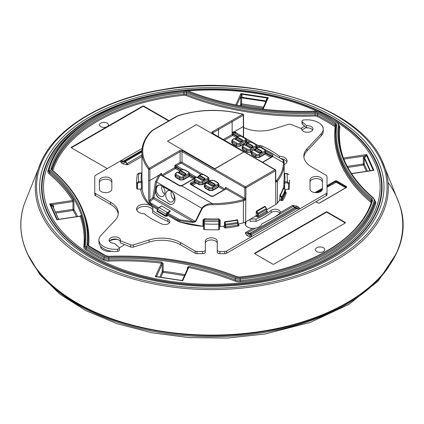 <?xml version="1.0" encoding="UTF-8"?>
<svg xmlns="http://www.w3.org/2000/svg" width="424" height="424" viewBox="0 0 424 424"><rect width="100%" height="100%" fill="white"/><g stroke="black" fill="none" stroke-linecap="round" stroke-linejoin="round"><path stroke-width="0.64" d="M345.3 222.95A0.795 0.461 0 0 0 345.136 222.812L327.19 212.451A0.795 0.461 0 0 0 326.067 212.451L254.893 253.547A0.795 0.461 0 0 0 254.729 253.685M168.651 120.92L143.826 106.588A0.795 0.461 0 0 0 142.703 106.588L71.523 147.679A0.795 0.461 0 0 0 71.365 147.817M100.843 126.681A4.41 2.544 0 0 0 105.65 127.232A4.41 2.544 0 0 0 108.369 124.884A4.41 2.544 0 0 0 107.081 123.082A4.41 2.544 0 0 0 102.274 122.531A4.41 2.544 0 0 0 99.555 124.884A4.41 2.544 0 0 0 100.843 126.681M316.76 251.57A4.696 2.708 0 0 0 321.874 252.158A4.696 2.708 0 0 0 324.773 249.657A4.696 2.708 0 0 0 323.395 247.738A4.696 2.708 0 0 0 318.281 247.15A4.696 2.708 0 0 0 315.382 249.657A4.696 2.708 0 0 0 316.76 251.57M184.398 275.743A200.52 115.768 0 0 0 162.98 272.409L163.145 271.312A0.795 0.461 0 0 0 162.212 271.646L159.731 277.126M367.407 171.179L364.301 164.295A0.795 0.461 0 0 0 363.331 163.966L363.532 165.063L347.807 167.427M76.537 216.643A200.52 115.768 0 0 0 73.161 210.452A0.795 0.615 149.1 0 0 73.914 209.652A0.795 0.461 -0 0 0 72.96 209.361L73.161 210.452L55.851 213.06M187.959 267.968L188.696 267.507L188.961 266.426L187.45 267.417L187.45 268.98M184.869 274.699A201.315 116.229 0 0 0 163.145 271.312L163.145 263.527L161.581 262.043A201.315 116.229 0 0 0 108.756 259.96L108.708 257.341A5.83 3.365 0 0 1 104.543 256.536A0.795 0.424 -63.7 0 0 104.023 257.532A6.62 3.821 0 0 0 108.756 258.449A201.315 116.229 0 0 1 235.336 278.541A0.795 0.366 -68.4 0 1 235.786 277.513A5.83 3.365 0 0 0 240.079 278.054A164.761 95.124 0 0 0 374.132 200.658A5.83 3.365 0 0 0 373.2 198.178A202.11 116.685 0 0 1 338.262 124.81A5.83 3.365 0 0 0 336.868 122.403A164.761 95.124 0 0 0 319.092 112.143A5.83 3.365 0 0 0 314.926 111.337A202.11 116.685 0 0 1 187.848 91.165A5.83 3.365 0 0 0 183.555 90.625A164.761 95.124 0 0 0 49.497 168.021A5.83 3.365 0 0 0 50.43 170.501A202.11 116.685 0 0 1 85.372 243.869A5.83 3.365 0 0 0 86.766 246.275A164.761 95.124 0 0 0 104.543 256.536M160.776 277.285L162.98 272.409A0.795 0.625 24.3 0 1 162.212 271.646L162.212 263.861L161.422 263.14L161.581 262.043M80.078 216.441L80.655 215.901M49.497 168.021A0.795 0.641 16.8 0 0 48.718 168.593A6.62 3.821 0 0 0 48.617 169.25L48.617 170.761A6.62 3.821 0 0 0 49.778 172.923A0.795 0.535 130.1 0 1 49.12 173.829A200.52 115.768 180 0 1 72.631 200.499L73.384 199.699L73.914 201.866L73.914 209.652A201.315 116.229 0 0 1 77.603 216.484M84.577 246.005A6.62 3.821 0 0 0 84.567 246.249A6.62 3.821 0 0 0 86.162 248.734A165.556 95.58 0 0 0 104.023 259.048A6.62 3.821 0 0 0 108.756 259.96L108.809 261.067A7.415 4.282 180 0 1 103.509 260.045A166.351 96.041 180 0 1 85.558 249.683A7.415 4.282 180 0 1 83.788 246.62A200.52 115.768 180 0 0 80.2 216.245L56.853 219.764L49.709 203.949L50.535 204.686L50.938 204.294L49.709 203.949L72.631 200.499L72.96 201.575A0.795 0.461 180 0 1 73.914 201.866M370.369 170.729L364.523 157.802L365.552 156.779L364.804 155.958L366.781 154.537L343.451 158.051M365.552 156.779L366.522 155.438L365.833 155.205M351.475 173.575L372.897 170.353L373.099 169.992L366.522 155.438L366.781 154.537L373.926 170.353L351.565 173.718M372.696 170.39L373.926 170.353L373.099 169.992L372.32 170.437M241.055 105.979L241.5 104.982A0.795 0.625 24.3 0 1 240.731 104.219L240.731 98.214A1.59 0.329 -81.4 0 1 240.848 97.038L241.76 97.297L242.03 95.84L241.118 95.58L236.788 105.163M241.177 94.457L240.917 93.561L241.86 94.229L241.177 94.457L240.848 97.038M266.887 99.539L266.341 99.502L267.072 98.023L267.475 98.421L268.302 97.684L267.072 98.023L241.86 94.229L242.03 95.84M266.966 99.47L267.475 98.421M80.671 215.996L80.693 215.652L80.131 216.102L57.797 219.473L57.113 219.245L56.853 219.764L57.797 219.473L57.113 219.245L58.083 219.738M57.797 219.473L57.113 219.245L50.535 204.686L51.739 205.704A0.795 0.44 -55.3 0 1 52.083 204.718L50.938 204.294M182.516 280.02L181.769 280.455L156.355 276.618L182.718 280.741L182.458 280.222L181.769 280.455L182.516 280.02M156.159 276.262L156.562 276.66L155.332 276.618L156.668 276.13A0.795 0.768 -44.4 0 0 156.774 276.681M117.718 239.496A8.936 5.157 0 0 0 109.784 240.922L109.546 241.065M119.345 247.833L122.425 246.058A8.936 5.157 0 0 0 124.301 244.463M101.023 246.689A8.936 5.157 0 0 0 100.705 247.34M100.509 246.116A8.936 5.157 0 0 0 100.504 246.259A8.936 5.157 0 0 0 111.719 251.247M323.12 128.249A8.936 5.157 0 0 0 323.13 128.043A8.936 5.157 0 0 0 321.689 125.239M300.908 128.424A8.936 5.157 0 0 1 301.21 128.244L304.718 126.22M301.946 129.983L306.181 127.534M254.893 253.547L254.861 253.096A0.843 0.488 0 0 0 254.612 253.467A0.843 0.488 0 0 0 254.861 253.78L272.807 264.141A0.843 0.488 0 0 0 273.994 264.141L345.168 223.051A0.843 0.488 0 0 0 345.417 222.738A0.843 0.488 0 0 0 345.168 222.362L327.222 212A0.843 0.488 0 0 0 326.035 212L326.067 212.451M254.861 253.096L326.035 212M71.523 147.679L71.492 147.229A0.843 0.488 0 0 0 71.248 147.6A0.843 0.488 0 0 0 71.492 147.918L107.267 168.572M71.492 147.229L142.671 106.138L142.703 106.588M169.059 120.686L143.858 106.138A0.843 0.488 0 0 0 142.671 106.138M315.827 201.718L317.804 202.858A1.442 0.832 180 0 0 319.844 202.858L346.254 187.609A1.034 0.594 -0 0 0 345.963 187.079L336.672 181.716A1.034 0.594 0 0 0 335.214 181.716L327.01 186.454M319.314 203.048L345.502 187.933L345.502 187.62L336.211 182.256A0.795 0.461 120 0 0 336.672 181.716L336.963 181.064A1.442 0.832 180 0 0 334.923 181.064L327.01 185.638M322.373 188.314L314.953 192.597M336.963 181.064L346.254 186.433A1.442 0.832 180 0 1 346.488 187.434A1.442 0.832 180 0 1 346.254 187.609M225.769 227.964A1.325 0.763 0 0 1 224.275 227.434A0.795 0.62 -28 0 0 225.033 226.649A0.53 0.307 0 0 0 225.632 226.861A73.506 42.437 0 0 0 237.832 225.001L237.716 222.309L238.092 222.324L237.716 222.309A73.119 42.215 0 0 1 225.536 224.163L224.964 224.349L225.033 226.649L224.466 225.579L224.466 222.118L225.091 222.102L224.985 221.635A71.121 41.064 0 0 0 237.111 219.796L237.27 220.257L225.091 222.102L225.769 227.964A74.301 42.898 0 0 0 238.103 226.082A1.325 0.763 0 0 0 238.919 225.139L238.357 224.073L243.387 222.839A7.945 4.59 0 0 0 245.618 221.932L245.867 221.789A8.231 4.749 0 0 0 245.167 223.702A8.231 4.749 0 0 0 252.709 228.435L255.407 228.192C259.069 227.291 261.136 225.902 261.608 224.031L274.01 217.448L293.297 206.313L292.369 205.539L293.35 206.085L293.042 205.37L292.369 205.539L280.243 212.541A5.035 2.904 0 0 0 280.296 212.111A5.035 2.904 0 0 0 276.84 209.35A5.035 2.904 0 0 0 271.217 210.378A73.909 42.67 0 0 1 256.001 219.197A8.231 4.749 0 0 0 250.081 219.351L255.651 216.139A0.795 0.461 -60 0 0 256.213 215.164L256.213 211.709L256.589 211.057L264.83 206.297A0.795 0.461 60 0 1 265.18 206.684L265.292 206.621M224.466 225.579L223.671 226.299L219.484 226.591M237.61 220.125L237.111 219.796L237.61 220.125L237.27 220.257L237.652 220.268L238.161 222.913A0.53 0.307 180 0 1 237.832 223.289A73.506 42.437 0 0 1 225.632 225.149A0.53 0.307 180 0 1 225.033 224.937M224.985 221.635L224.466 222.118M282.999 200.165A74.301 42.898 0 0 0 286.253 193.042A0.795 0.641 -163.2 0 1 285.469 192.316A73.506 42.437 0 0 1 282.246 199.359A0.795 0.609 -148.2 0 0 282.999 200.165A1.325 0.763 0 0 1 281.361 200.637L281.594 199.55A0.53 0.307 0 0 0 282.246 199.359L281.881 196.81L281.372 197.335L281.594 199.55L279.792 199.232L279.973 195.051A71.121 41.064 0 0 0 283.158 188.049L283.645 188.298L280.444 195.332L279.973 195.051M279.792 199.232L279.517 200.308L277.376 203.218A71.121 41.064 0 0 0 279.517 200.308L281.361 200.637M279.792 195.771L280.444 195.332L281.881 196.81A73.119 42.215 -0 0 0 285.092 189.782L285.469 192.316A0.53 0.307 0 0 0 285.469 192.21M170.443 211.062L169.277 212.292L168.9 211.64L170.443 211.062L161.464 205.889L160.367 206.742M158.613 207.85A0.53 0.307 60 0 1 158.719 207.606L160.192 206.753A0.53 0.307 60 0 1 160.458 206.779L158.984 207.633A1.855 1.071 120 0 0 157.755 209.339L166.182 214.205L165.768 215.758L166.59 215.572L166.908 214.369L166.182 214.205A1.855 1.071 120 0 1 167.416 212.498L168.9 211.64M157.733 209.069L158.719 207.606A0.53 0.307 60 0 1 158.984 207.633L167.416 212.498A0.53 0.307 -120 0 1 167.787 213.15L169.277 212.292L168.143 213.33L167.74 214.904A0.53 0.307 60 0 0 168.111 215.556L179.728 221.975L203.615 226.4M157.299 210.516L157.755 209.339L157.341 210.892A0.53 0.307 -60 0 1 156.986 211.38L165.413 216.245L166.961 216.219A0.53 0.307 60 0 1 166.59 215.572L167.74 214.904M140.651 189.088A71.518 41.292 0 0 0 147.43 202.969L150.213 204.935A7.945 4.59 0 0 0 151.612 206.032L157.516 209.44L151.612 206.032L151.612 204.866L149.338 202.571L148.596 200.197L149.879 200.329L149.889 201.835L149.338 202.571M284.001 188.548L284.17 185.701M266.675 209.774L275.807 204.501L266.675 209.774M326.231 193.545A2.65 1.532 0 0 0 327.01 192.464L327.01 194.627A2.65 1.532 0 0 1 326.231 195.708L326.231 193.545L299.678 208.878L297.653 208.56L299.63 208.852M321.238 133.655A16.234 9.376 0 0 0 323.205 129.188L323.205 131.35A16.234 9.376 0 0 1 321.238 135.823L321.238 133.655L307.029 148.787A26.489 15.291 0 0 0 303.822 156.074A26.489 15.291 0 0 0 311.582 166.892L326.231 175.351A2.65 1.532 0 0 1 327.01 176.432L327.01 192.464M323.205 129.188A16.234 9.376 0 0 0 303.637 120.013A2.12 1.224 0 0 0 301.952 121.211A2.12 1.224 0 0 0 302.286 121.874L306.579 125.727A5.671 3.275 0 0 1 313.007 128.97A5.671 3.275 0 0 1 307.342 132.246A5.671 3.275 0 0 1 301.671 128.97A5.671 3.275 0 0 1 301.687 128.737L290.986 124.481A2.65 1.532 0 0 0 288.219 124.396L273.024 129.156A26.489 15.291 0 0 1 243.577 127.529M118.243 214.115A26.489 15.291 0 0 0 110.553 204.384L95.527 195.708A2.65 1.532 0 0 1 94.753 194.627L94.753 176.432A2.65 1.532 0 0 1 95.527 175.351L142.151 148.432M94.753 192.464A2.65 1.532 0 0 0 95.527 193.545L110.553 202.222A26.489 15.291 0 0 1 118.312 213.034A26.489 15.291 0 0 1 115.105 220.326L100.896 235.453A16.234 9.376 0 0 0 98.93 239.92A16.234 9.376 0 0 0 117.554 249.195A2.12 1.224 0 0 0 119.361 247.987A2.12 1.224 0 0 0 118.996 247.298L114.448 243.408A5.671 3.275 0 0 1 109.127 240.138A5.671 3.275 0 0 1 114.793 236.868A5.671 3.275 0 0 1 120.464 240.138A5.671 3.275 0 0 1 120.358 240.758L130.666 244.791A2.65 1.532 0 0 0 133.417 244.871L149.11 239.958A26.489 15.291 0 0 1 180.47 242.586L195.119 251.045A2.65 1.532 0 0 0 196.99 251.496L202.677 251.496A2.65 1.532 0 0 0 205.327 249.964L205.327 241.235A5.963 3.44 0 0 1 211.29 237.795A5.963 3.44 0 0 1 217.247 241.235L217.247 249.964A2.65 1.532 0 0 0 219.897 251.496L224.768 251.496A2.65 1.532 0 0 0 226.639 251.045L251.379 236.762L251.04 235.474L251.077 236.772L251.623 236.624L251.278 234.901L296.842 208.597L295.401 208.163L295.544 207.596L294.627 207.681A2.65 1.532 60 0 1 295.401 208.163L250.966 233.815L249.9 233.947L250.197 233.333A2.65 1.532 60 0 1 250.966 233.815L251.103 234.345L250.277 234.488L248.824 236.396L251.077 236.772M245.247 232.967L245.544 232.575L246.614 233.068L245.247 232.967L246.805 235.347L248.824 236.396M141.923 156.551L127.894 164.65L126.909 163.956L127.216 164.819L127.894 164.65L126.962 163.643L141.923 155.004M142.151 148.442L120.983 160.664L122.711 161.343L120.623 161.565L120.983 160.664L123.49 161.083L141.961 150.419M111.846 180.645L111.846 189.051A6.233 3.599 0 0 1 105.613 192.65A6.233 3.599 0 0 1 99.386 189.051L99.386 180.645A6.233 3.599 0 0 1 105.613 177.047A6.233 3.599 0 0 1 111.846 180.645M322.373 180.02L322.373 189.099A6.18 3.567 0 0 1 316.187 192.666A6.18 3.567 0 0 1 310.008 189.099L310.008 180.02A6.18 3.567 0 0 1 316.187 176.448A6.18 3.567 0 0 1 322.373 180.02M284.17 164.618A8.231 4.749 0 0 0 287.101 160.982A8.231 4.749 0 0 0 279.442 156.244A83.978 48.484 0 0 0 261.788 146.02A5.035 2.904 0 0 0 258.046 145.485M152.566 210.5A8.231 4.749 0 0 0 152.99 208.995A8.231 4.749 0 0 0 144.764 204.246A8.231 4.749 0 0 0 136.533 208.995A8.231 4.749 0 0 0 144.187 213.733A83.978 48.484 0 0 0 161.846 223.957A5.035 2.904 0 0 0 167.104 224.217A5.035 2.904 0 0 0 169.876 221.619A5.035 2.904 0 0 0 167.835 219.282A73.909 42.67 0 0 1 152.566 210.5L152.566 212.663A73.909 42.67 0 0 0 167.835 221.445L167.835 219.282M326.231 195.708L226.639 253.208L226.639 251.045M217.247 249.964L217.247 252.126A2.65 1.532 0 0 0 219.897 253.658L224.768 253.658A2.65 1.532 0 0 0 226.639 253.208M217.247 243.397A5.963 3.44 0 0 0 211.29 239.958A5.963 3.44 0 0 0 205.327 243.397M120.358 240.758L120.358 242.92L130.666 246.954A2.65 1.532 0 0 0 133.417 247.033L149.11 242.12A26.489 15.291 0 0 1 180.47 244.749L195.119 253.208A2.65 1.532 0 0 0 196.99 253.658L202.677 253.658A2.65 1.532 0 0 0 205.327 252.126L205.327 249.964M120.358 241.685A5.671 3.275 0 0 0 115.206 239.035A5.671 3.275 0 0 0 109.445 241.219M98.93 239.92L98.93 242.083A16.234 9.376 0 0 0 117.554 251.358A2.12 1.224 0 0 0 119.361 250.149L119.361 247.987M312.689 130.051A5.671 3.275 0 0 0 306.579 127.894L302.286 124.036L302.286 121.874M301.952 121.211L301.952 123.373A2.12 1.224 0 0 0 302.286 124.036M321.238 135.823L307.029 150.949A26.489 15.291 0 0 0 303.891 157.156M111.846 182.808A6.233 3.599 0 0 0 105.613 179.214A6.233 3.599 0 0 0 99.386 182.808M322.373 182.182A6.18 3.567 0 0 0 316.187 178.61A6.18 3.567 0 0 0 310.008 182.182M245.867 221.789L245.867 223.952A8.231 4.749 0 0 0 245.385 224.784M279.93 213.187A5.035 2.904 0 0 0 275.902 211.391A5.035 2.904 0 0 0 271.217 212.546L271.217 210.378M250.081 219.351L250.081 221.519A8.231 4.749 0 0 1 256.001 221.36A73.909 42.67 0 0 0 271.217 212.546M275.478 155.529A83.978 48.484 0 0 0 266.479 150.34M286.884 162.063A8.231 4.749 0 0 0 280.64 158.507M169.51 222.701A5.035 2.904 0 0 0 167.835 221.445M152.773 210.076A8.231 4.749 0 0 0 144.764 206.409A8.231 4.749 0 0 0 136.751 210.076M256.001 221.36L256.001 219.197M280.243 212.541L279.31 213.807L274.01 217.448M293.18 206.138L295.263 207.384L297.171 206.271L293.042 205.37M299.678 208.878L297.516 208.767L296.312 207.908L298.984 207.437L299.641 208.735M246.964 233.211L249.46 233.825L249.81 233.295L294.479 207.511L295.263 207.384L296.312 207.908L296.106 208.364M299.376 209.053L251.533 236.597M306.579 127.894L306.579 125.727M301.687 129.209L301.687 128.737M251.39 235.399L251.04 235.474L249.46 233.825L246.805 235.347M252.709 228.435L245.544 232.575L246.71 232.967M127.083 163.903L125.001 161.968L123.093 163.924L127.216 164.819M141.923 152.009L125.631 161.417A2.65 1.532 -120 0 0 124.863 161.009L124.72 161.671L125.631 161.417L125.785 161.687L125.001 161.968L123.951 161.555L121.28 162.758L120.623 161.565M123.951 161.555L123.342 161.48L123.49 161.083L124.158 161.056L123.951 161.555M122.865 161.115L122.711 161.343L123.342 161.48M279.442 157.813L279.442 156.244M293.673 206.244L293.297 206.313L294.479 207.511M296.986 208.205L296.842 208.597L297.516 208.767M250.6 234.981L251.278 234.901L251.103 234.345M126.591 163.712L126.962 163.643L125.785 161.687M265.207 206.514L264.83 206.297L265.207 206.514M237.716 222.309L237.27 220.257M285.092 189.782L283.645 188.298M141.69 173.146L142.061 172.446L141.69 173.146M287.101 173.771L287.403 181.801L289.258 183.343A0.795 0.461 180 0 1 288.474 183.767L288.474 189.39A0.795 0.461 180 0 0 289.258 188.966L289.465 180.078L289.258 188.966M284.25 173.792L287.112 173.58L288.945 174.799L287.106 173.437L284.17 173.437M284.589 189.157L284.743 181.817A71.916 41.52 180 0 0 284.451 173.602L284.17 173.58M287.414 182.908L284.589 182.929L283.81 183.338L283.953 181.133A0.795 0.647 7.8 0 0 284.743 181.817L287.403 181.801L287.414 182.908L288.474 183.767M284.843 189.411L288.474 189.39M219.452 222.144L219.484 220.517A0.795 0.461 180 0 1 220.199 220.067L218.625 218.848L218.689 219.955L219.484 220.517L219.441 229.246L219.452 222.144L218.657 221.487A75.509 43.593 180 0 1 204.426 221.323L204.32 229.532A0.795 0.461 180 0 1 203.615 229.077A0.795 0.461 180 0 1 203.615 229.071L203.615 223.459A0.795 0.461 180 0 1 203.615 223.448L203.615 229.077M219.484 227.004A0.795 0.461 180 0 1 220.199 226.554A71.121 41.064 0 0 0 223.676 226.299M204.32 229.532A77.364 44.663 180 0 0 218.704 229.697A0.795 0.461 0 0 0 219.441 229.246M218.704 229.697L218.689 219.955A71.916 41.52 180 0 1 204.453 219.786L204.548 218.683L202.979 219.86L203.663 220.321L203.631 221.943M203.615 223.453L203.663 220.31L204.453 219.786L204.426 221.323L203.631 221.964L203.615 223.448A0.795 0.461 180 0 0 204.32 223.909A77.364 44.663 180 0 0 218.704 224.073A0.795 0.461 0 0 0 219.441 223.623M167.363 215.122L177.831 221.169A7.945 4.59 0 0 0 179.728 221.975A71.121 41.064 0 0 0 202.979 226.347A0.795 0.461 180 0 1 203.615 226.649M138.643 182.585L141.452 182.601A0.795 0.461 180 0 1 142.231 183.02L142.104 180.815L141.309 181.493L141.452 189.093L137.577 189.067L137.577 183.444L138.643 182.585L138.653 181.477A72.419 41.812 180 0 1 139.067 173.172L137.212 174.624M141.452 189.093A0.795 0.461 180 0 1 142.231 189.507A71.121 41.064 0 0 0 150.213 204.935L150.213 203.695L150.758 202.953L149.889 201.835L153.324 198.681L153.976 197.494L156.567 182.039L159.44 176.177L160.717 174.958L161.38 175.207M136.793 188.638L136.793 183.014A74.274 42.882 180 0 1 136.618 180.041L136.618 185.664A74.274 42.882 180 0 0 136.793 188.638A0.795 0.461 0 0 0 137.577 189.067M137.577 183.444A0.795 0.461 0 0 1 136.793 183.014L138.653 181.477L141.309 181.493A71.916 41.52 180 0 1 141.733 173.193A0.795 0.641 -167.3 0 0 141.923 173.188M141.95 173.384L139.077 173.363M174.02 199.534A5.963 4.086 71.8 0 1 171.116 192.099A5.963 4.086 71.8 0 1 171.275 191.404M172.838 192.862A5.963 4.086 71.8 0 1 174.222 198.708A5.963 4.086 71.8 0 1 171.868 201.941A5.963 4.086 71.8 0 1 167.353 199.927A5.963 4.086 71.8 0 1 165.8 193.842A5.963 4.086 71.8 0 1 168.153 190.614A5.963 4.086 71.8 0 1 169.892 190.583M162.519 186.322A5.963 4.086 71.8 0 1 164.888 193.318A5.963 4.086 71.8 0 1 162.535 196.545A5.963 4.086 71.8 0 1 158.019 194.531A5.963 4.086 71.8 0 1 156.467 188.447A5.963 4.086 71.8 0 1 158.82 185.219A5.963 4.086 71.8 0 1 159.175 185.129M159.429 198.416A7.15 4.902 71.8 0 1 155.364 191.357A7.15 4.902 71.8 0 1 158.263 185.293A7.15 4.902 71.8 0 1 159.716 185.145A5.963 4.086 71.8 0 1 161.311 185.633A7.15 4.902 71.8 0 1 161.555 185.765L170.914 191.171A7.15 4.902 71.8 0 1 174.974 198.231A7.15 4.902 71.8 0 1 172.075 204.294A7.15 4.902 71.8 0 1 168.784 203.822L159.609 198.353A7.15 4.902 71.8 0 1 155.555 191.362A7.15 4.902 71.8 0 1 158.353 185.267M159.609 198.353L168.969 203.758A7.15 4.902 71.8 0 0 172.171 204.262M164.687 194.139A5.963 4.086 71.8 0 1 161.782 186.708A5.963 4.086 71.8 0 1 161.947 185.993M161.178 174.831L161.38 173.178L160.712 174.958L179.31 185.691L181.35 186.035M159.44 176.177L158.634 175.409L155.454 181.896L152.863 197.351A0.795 0.35 -170.5 0 1 153.976 197.494L195.31 221.445L195.665 221.704L192.766 222.542L192.835 221.572L195.31 221.445L201.84 208.221C204.151 205.142 207.654 203.6 212.345 203.589L212.334 204.697A71.121 41.064 0 0 0 243.387 200.775A0.795 0.276 -105.2 0 0 243.047 199.715A7.15 4.129 0 0 0 244.198 199.322L244.659 198.936L245.618 199.492L244.664 200.34A0.795 0.382 -112.7 0 0 244.198 199.322L226.034 188.887L213.691 196.021A0.795 0.461 -120 0 0 213.293 195.978L225.637 188.85M195.665 221.704L202.269 208.497C204.501 205.826 207.855 204.564 212.334 204.697M155.454 181.896A0.795 0.35 -170.5 0 1 156.567 182.039L202.269 208.497M238.352 224.073A71.121 41.064 0 0 0 243.387 222.839L243.387 200.775A7.945 4.59 0 0 0 244.664 200.34M192.766 222.542L179.728 220.75L177.831 220.019L167.74 214.184M225.679 188.834L225.483 187.276L226.034 188.887L225.473 189.215L226.034 188.887M182.972 169.415L176.527 165.694L175.965 166.669L174.842 165.371L176.527 165.694L180.698 163.277A0.795 0.461 59.9 0 1 180.136 162.302A1.325 0.763 0 0 1 182.007 162.302L202.852 174.275M161.147 174.444L161.231 174.863L179.808 185.579L182.013 185.489A0.795 0.461 60 0 1 182.41 185.527L194.25 178.69M161.714 175.138L174.842 167.533L174.842 165.371L180.136 162.302L180.136 151.707L149.879 169.234L149.879 200.329L152.603 197.823L153.324 198.681L192.835 221.572L179.94 219.812L168.143 213.33M256.774 215.487L245.618 221.932L245.947 187.784A0.795 0.461 -120 0 0 245.385 186.814A0.795 0.456 119.9 0 0 244.823 187.79A0.795 0.461 0 0 0 245.947 187.784L275.478 170.734L275.478 181.334L275.807 182.06L276.618 181.891A0.795 0.525 -128.5 0 0 275.976 180.974L275.642 181.048L275.807 204.501A7.945 4.59 0 0 0 277.376 203.218L277.376 181.154A71.121 41.064 0 0 0 284.17 163.638A71.121 41.064 0 0 0 284.165 163.229L283.37 162.583C283.497 159.811 283.407 159.382 283.11 161.3M167.549 141.261L215 168.874L167.549 141.261L196.392 124.608L243.848 152.004L215 168.657M243.848 152.004L215 168.874M243.35 137.01L243.344 126.522A0.795 0.461 0 0 0 243.577 126.193L243.577 114.946A0.795 0.461 0 0 1 243.344 115.275L243.344 126.522L234.557 131.573L234.88 132.627L236.338 132.972L283.343 160.065C283.789 159.843 284.064 160.892 284.165 163.219L284.165 163.229M234.88 132.627L232.151 132.309L233.248 133.798L232.686 135.463A0.795 0.456 60.1 0 1 232.124 134.488A0.795 0.461 180 0 1 233.248 134.488L237.18 136.756M272.134 156.907L271.943 156.127L272.643 155.094L272.812 156.498A0.795 0.551 -133.1 0 0 272.203 156.647M237.541 133.666L234.557 131.573L232.151 132.309L232.151 121.715A0.795 0.456 -119.9 0 0 231.589 120.739A1.59 0.917 0 0 0 231.568 120.755L212.424 131.769A2.12 1.224 0 0 0 212.413 133.496L274.916 169.764L245.385 186.814L182.569 150.727A0.795 0.456 119.9 0 0 182.007 151.702L244.823 187.79L244.823 198.384L245.947 198.384M175.928 172.987L174.985 174.434A2.65 1.532 0 0 0 175.764 175.515A0.795 0.461 120 0 1 176.326 174.54A1.855 1.071 0 0 1 176.326 173.029A0.795 0.461 60 0 0 175.928 172.987L177.1 172.308A0.795 0.461 60 0 1 177.497 172.351A0.795 0.461 -60 0 1 177.847 172.287A0.795 0.647 -71.2 0 0 177.322 172.282M180.062 170.782A0.795 0.461 60 0 1 180.221 170.512A0.795 0.461 60 0 1 180.619 170.549L181.79 169.87A0.795 0.461 60 0 0 181.393 169.833L184.811 169.833A0.795 0.461 120 0 0 184.413 169.87A1.855 1.071 0 0 0 181.79 169.87M179.363 171.906L180.269 170.893L185.574 173.957A0.795 0.461 -60 0 1 185.924 173.612L185.648 175.101L184.684 174.874L185.574 173.957L185.092 175.202L185.378 175.255L182.802 175.414A0.795 0.461 -60 0 1 183.152 175.351L178.541 172.526A0.795 0.647 -71.2 0 0 178.345 172.457M183.73 175.494L178.541 172.526A1.177 0.678 120 0 0 179.575 171.927L184.684 174.874L183.152 175.351L184.933 175.292M185.405 174.916L183.152 175.351M232.654 139.374L231.711 140.816A2.65 1.532 0 0 0 232.49 141.902A0.795 0.461 120 0 1 233.052 140.927A1.855 1.071 0 0 1 233.052 139.411A0.795 0.461 60 0 0 232.654 139.374L233.825 138.696A0.795 0.461 60 0 1 234.223 138.733A0.795 0.461 -60 0 1 234.573 138.674A0.795 0.647 -71.2 0 0 234.048 138.664M236.783 137.169A0.795 0.461 60 0 1 236.942 136.894A0.795 0.461 60 0 1 237.339 136.936A0.795 0.461 120 0 0 236.989 137.275L236.301 138.309L241.404 141.256L239.878 141.738L235.267 138.908A0.795 0.647 -71.2 0 0 235.071 138.844M239.528 141.796A0.795 0.461 -60 0 1 239.878 141.738L242.104 141.637L239.528 141.796L234.223 138.733L233.052 139.411M236.778 137.259L242.295 140.339L241.818 141.584L241.404 141.256L242.295 140.339A0.795 0.461 -60 0 1 242.645 139.999L237.339 136.936L238.516 136.258A0.795 0.461 60 0 0 238.118 136.215L241.537 136.215A0.795 0.461 120 0 0 241.139 136.258A1.855 1.071 0 0 0 238.516 136.258M242.645 139.999L242.374 141.483L241.659 141.68M242.131 141.303L239.878 141.738M243.032 145.363L242.088 146.81A2.65 1.532 0 0 0 242.862 147.891A0.795 0.461 120 0 1 243.424 146.916A1.855 1.071 0 0 1 243.424 145.406A0.795 0.461 60 0 0 243.032 145.363L244.203 144.685A0.795 0.461 60 0 1 244.6 144.727A0.795 0.461 -60 0 1 244.95 144.663A0.795 0.647 -71.2 0 0 244.42 144.653M247.16 143.158A0.795 0.461 60 0 1 247.319 142.888A0.795 0.461 60 0 1 247.717 142.925L248.893 142.247A0.795 0.461 60 0 0 248.496 142.21L251.914 142.21A0.795 0.461 120 0 0 251.517 142.247A1.855 1.071 0 0 0 248.893 142.247M246.466 144.282L247.367 143.27L252.672 146.333A0.795 0.461 -60 0 1 253.022 145.988L252.746 147.472L251.782 147.25L252.672 146.333L252.195 147.578L252.481 147.632L249.906 147.791A0.795 0.461 -60 0 1 250.255 147.727L245.639 144.897A0.795 0.647 -71.2 0 0 245.448 144.833M250.833 147.865L245.639 144.897A1.177 0.678 120 0 0 246.678 144.303L251.782 147.25L250.255 147.727L252.036 147.669M252.354 147.441L250.255 147.727M252.02 150.552L251.077 151.999A2.65 1.532 0 0 0 251.856 153.08A0.795 0.461 120 0 1 252.418 152.11A1.855 1.071 0 0 1 252.418 150.594A0.795 0.461 60 0 0 252.02 150.552L253.192 149.879A0.795 0.461 60 0 1 253.589 149.916A0.795 0.461 -60 0 1 253.939 149.852A0.795 0.647 -71.2 0 0 253.414 149.847M256.154 148.352A0.795 0.461 60 0 1 256.313 148.077A0.795 0.461 60 0 1 256.706 148.114L257.882 147.435A0.795 0.461 60 0 0 257.485 147.398L260.903 147.398A0.795 0.461 120 0 0 260.506 147.435A1.855 1.071 0 0 0 257.882 147.435M255.455 149.476L256.361 148.458L261.666 151.522A0.795 0.461 -60 0 1 262.016 151.177L261.74 152.667L260.776 152.439L261.666 151.522L261.184 152.767L261.47 152.82L258.894 152.979A0.795 0.461 -60 0 1 259.244 152.916L254.633 150.091A0.795 0.647 -71.2 0 0 254.437 150.022M259.822 153.059L254.633 150.091A1.177 0.678 120 0 0 255.667 149.492L260.776 152.439L259.244 152.916L261.025 152.863M261.343 152.629L259.244 152.916M195.077 177.804L194.139 179.251A2.65 1.532 0 0 0 194.913 180.333A0.795 0.461 120 0 1 195.475 179.357A1.855 1.071 0 0 1 195.475 177.847A0.795 0.461 60 0 0 195.077 177.804L196.254 177.126A0.795 0.461 60 0 1 196.651 177.168A0.795 0.461 -60 0 1 197.001 177.105A0.795 0.647 -71.2 0 0 196.471 177.1M199.211 175.6A0.795 0.461 60 0 1 199.37 175.329A0.795 0.461 60 0 1 199.768 175.366A0.795 0.461 120 0 0 199.418 175.711L198.729 176.744L203.833 179.691L202.306 180.168L197.69 177.343A0.795 0.647 -71.2 0 0 197.499 177.274M201.957 180.232A0.795 0.461 -60 0 1 202.306 180.168L204.532 180.073L201.957 180.232L196.651 177.168L195.475 177.847M199.206 175.69L204.723 178.774L204.246 180.02L203.833 179.691L204.723 178.774A0.795 0.461 -60 0 1 205.073 178.43L199.768 175.366L200.944 174.688A0.795 0.461 60 0 0 200.547 174.651L203.96 174.651A0.795 0.461 120 0 0 203.562 174.688A1.855 1.071 0 0 0 200.944 174.688M205.073 178.43L204.797 179.914L204.082 180.11M204.559 179.734L202.306 180.168M205.195 183.645L204.251 185.092A2.65 1.532 0 0 0 205.031 186.173A0.795 0.461 120 0 1 205.592 185.198A1.855 1.071 0 0 1 205.592 183.682A0.795 0.461 60 0 0 205.195 183.645L206.366 182.967A0.795 0.461 60 0 1 206.764 183.004A0.795 0.461 -60 0 1 207.113 182.945A0.795 0.647 -71.2 0 0 206.589 182.935M209.329 181.44A0.795 0.461 60 0 1 209.483 181.165A0.795 0.461 60 0 1 209.88 181.207A0.795 0.461 120 0 0 209.53 181.552L208.841 182.58L213.945 185.532L212.419 186.009L207.808 183.179A0.795 0.647 -71.2 0 0 207.612 183.115M212.069 186.067A0.795 0.461 -60 0 1 212.419 186.009L214.645 185.913L212.069 186.067L206.764 183.004L205.592 183.682M209.318 181.53L214.836 184.615L214.358 185.86L213.945 185.532L214.836 184.615A0.795 0.461 -60 0 1 215.185 184.27L209.88 181.207L211.057 180.529A0.795 0.461 60 0 0 210.659 180.492L214.078 180.492A0.795 0.461 120 0 0 213.68 180.529A1.855 1.071 0 0 0 211.057 180.529M215.185 184.27L214.915 185.754L214.2 185.951M214.671 185.574L212.419 186.009M85.558 249.683A0.795 0.493 123.9 0 0 86.162 248.734L86.162 247.224A0.795 0.493 -56.1 0 1 86.766 246.275M85.372 243.869A0.795 0.647 6.3 0 0 84.583 244.431L84.583 244.431A0.795 0.647 6.3 0 0 84.577 244.489A6.62 3.821 0 0 0 84.567 244.733A6.62 3.821 0 0 0 86.162 247.224A165.556 95.58 0 0 0 104.023 257.532L104.023 259.048A0.795 0.424 116.3 0 1 103.509 260.045M83.788 246.62A0.795 0.647 -173.7 0 0 84.567 246.121M235.786 277.513A202.11 116.685 0 0 0 108.708 257.341M86.957 243.927A203.7 117.602 0 0 0 51.744 169.982A4.24 2.449 0 0 1 51.066 168.18A163.171 94.208 0 0 1 183.825 91.531A4.24 2.449 0 0 1 186.947 91.923A203.7 117.602 0 0 0 315.027 112.254A4.24 2.449 0 0 1 318.058 112.837A163.171 94.208 0 0 1 335.66 123.002A4.24 2.449 0 0 1 336.672 124.751A203.7 117.602 0 0 0 371.89 198.697A4.24 2.449 0 0 1 372.569 200.499A163.171 94.208 0 0 1 239.804 277.148A4.24 2.449 0 0 1 236.687 276.755A203.7 117.602 0 0 0 108.608 256.425A4.24 2.449 0 0 1 105.576 255.842A0.795 0.424 -63.7 0 1 105.931 255.778L88.415 245.666L87.747 244.733A3.445 1.988 0 0 1 87.752 244.606A0.795 0.647 -173.7 0 0 86.957 243.927A4.24 2.449 0 0 0 87.969 245.676A163.171 94.208 0 0 0 105.576 255.842M183.555 90.625L183.475 90.487C116.218 96.709 59.63 129.288 48.739 168.439L48.617 169.25A6.62 3.821 0 0 0 49.778 171.407A0.795 0.535 -49.9 0 1 50.43 170.501M375.017 200.96A7.415 4.282 180 0 1 375.701 203.626A166.351 96.041 180 0 1 240.35 281.769A7.415 4.282 180 0 1 234.891 281.08A0.795 0.366 111.6 0 0 235.336 280.057L235.336 278.541A6.62 3.821 0 0 0 240.217 279.151L240.079 278.054M188.961 266.426A201.315 116.229 0 0 1 235.336 280.057A6.62 3.821 0 0 0 240.217 280.667L240.217 279.151A165.556 95.58 0 0 0 374.917 201.384A0.795 0.641 -163.2 0 0 374.132 200.658M240.35 281.769L240.217 280.667A165.556 95.58 0 0 0 374.917 202.9L374.917 201.384A6.62 3.821 0 0 0 375.017 200.727L373.714 198.22A0.795 0.535 130.1 0 0 373.2 198.178M183.475 90.487L188.139 91.075C226.49 105.942 268.742 112.652 314.894 111.194L319.442 112.079L337.313 122.393A0.795 0.493 123.9 0 0 336.868 122.403M339.067 125.478A7.415 4.282 180 0 1 339.847 127.682A0.795 0.647 6.3 0 1 339.052 127.004L339.052 125.488A0.795 0.647 -173.7 0 0 338.262 124.81M373.714 198.22C350.59 178.414 338.898 156.642 338.644 132.898A201.315 116.229 0 0 1 339.052 125.488A6.62 3.821 0 0 0 339.067 125.244L337.313 122.393M319.442 112.079A0.795 0.424 116.3 0 0 319.092 112.143M188.139 91.075A0.795 0.366 111.6 0 0 187.848 91.165M87.752 244.823L87.752 244.606A204.495 118.063 0 0 0 88.165 237.08C87.858 212.572 75.885 190.222 52.253 170.024L52.253 170.024A0.795 0.535 130.1 0 0 51.744 169.982M51.066 168.18A0.795 0.641 16.8 0 1 51.85 168.906A3.445 1.988 0 0 0 51.797 169.25L52.253 170.024M183.825 91.531L183.963 92.633A162.376 93.746 0 0 0 51.85 168.906L51.85 169.499M186.947 91.923A0.795 0.366 111.6 0 0 186.496 92.951A3.445 1.988 0 0 0 183.963 92.633L183.963 94.144A162.376 93.746 0 0 0 52.035 169.807M52.825 170.506A161.581 93.291 180 0 1 184.101 95.246L183.963 94.144A3.445 1.988 0 0 1 186.496 94.462L186.496 92.951A204.495 118.063 0 0 0 315.08 113.362L315.027 112.254M318.058 112.837A0.795 0.424 116.3 0 0 317.539 113.833A3.445 1.988 0 0 0 315.08 113.362L315.08 114.872A204.495 118.063 0 0 1 186.496 94.462A0.795 0.366 -68.4 0 1 186.051 95.49A2.65 1.532 180 0 0 184.101 95.246M335.66 123.002A0.795 0.493 123.9 0 0 335.061 123.951A162.376 93.746 0 0 0 317.539 113.833L317.539 115.349A3.445 1.988 0 0 0 315.08 114.872L315.127 115.98A205.285 118.524 180 0 1 186.051 95.49M335.887 125.292A3.445 1.988 0 0 0 335.887 125.244A3.445 1.988 0 0 0 335.061 123.951L335.061 125.462A162.376 93.746 0 0 0 317.539 115.349A0.795 0.424 -63.7 0 1 317.019 116.346A161.581 93.291 180 0 1 334.457 126.41A2.65 1.532 180 0 1 335.087 127.502A0.795 0.647 6.3 0 0 335.691 127.295M336.672 124.751A0.795 0.647 -173.7 0 0 335.882 125.313L335.882 125.313A0.795 0.647 -173.7 0 0 335.882 125.372A204.495 118.063 0 0 0 335.464 132.898A204.495 118.063 0 0 0 371.233 199.603A0.795 0.535 -49.9 0 1 371.89 198.697M371.827 200.859A3.445 1.988 0 0 0 371.837 200.727A3.445 1.988 0 0 0 371.233 199.603L371.233 201.119A204.495 118.063 0 0 1 335.464 134.413L335.887 125.244M372.569 200.499A0.795 0.641 -163.2 0 0 371.784 201.071M239.804 277.148L236.979 276.665C198.103 261.597 155.301 254.803 108.576 256.281L108.608 256.425M236.687 276.755A0.795 0.366 -68.4 0 1 236.979 276.665M87.969 245.676A0.795 0.493 -56.1 0 1 88.415 245.666M84.593 244.372A201.315 116.229 0 0 0 84.991 237.08A201.315 116.229 0 0 0 49.778 171.407L49.778 172.923A201.315 116.229 0 0 1 73.384 199.699M49.12 173.829A7.415 4.282 180 0 1 47.933 170.676A0.795 0.641 -163.2 0 0 48.617 170.411M375.701 203.626A0.795 0.641 16.8 0 1 374.917 202.9A6.62 3.821 0 0 0 375.017 202.243L375.017 200.727M338.649 133.655A201.315 116.229 0 0 1 339.052 127.004A6.62 3.821 0 0 0 339.067 126.76L339.067 125.244M47.933 170.676A166.351 96.041 180 0 1 49.364 166.484M87.858 245.109A204.495 118.063 0 0 0 88.165 238.59L88.165 237.08M84.254 213.998A205.285 118.524 180 0 1 88.648 245.819M315.127 115.98A2.65 1.532 180 0 1 317.019 116.346M335.787 126.273A3.445 1.988 0 0 0 335.061 125.462A0.795 0.493 -56.1 0 1 334.457 126.41M335.087 127.502A205.285 118.524 180 0 0 370.576 202.025A0.795 0.535 130.1 0 0 371.233 201.119A3.445 1.988 0 0 1 371.615 201.543M371.085 203.16A0.795 0.641 16.8 0 1 371 203.154A161.581 93.291 180 0 1 370.406 205.009M370.576 202.025A2.65 1.532 180 0 1 371 203.154M162.472 89.893A175.276 101.193 180 0 1 380.005 158.507A175.276 101.193 180 0 1 261.163 284.096A175.276 101.193 180 0 1 43.63 215.487A175.276 101.193 180 0 1 162.472 89.893M260.288 282.379A172.176 99.407 180 0 1 46.603 214.984A172.176 99.407 180 0 1 163.341 91.611A172.176 99.407 180 0 1 377.026 159.011A172.176 99.407 180 0 1 260.288 282.379M261.513 285.49A176.517 101.914 180 0 1 88.319 260.516A176.517 101.914 180 0 1 41.43 161.072C56.885 127.062 104.32 99.195 162.249 89.671C253.186 72.801 359.345 106.954 382.199 161.072A176.517 101.914 180 0 1 261.513 285.49M388.103 182.474A190.959 110.251 180 0 1 399.35 204.061A190.959 110.251 180 0 1 265.578 330.646A190.959 110.251 180 0 1 24.285 204.061L41.43 161.072M259.753 281.552A170.263 98.299 180 0 1 48.442 214.904A170.263 98.299 180 0 1 163.881 92.909A170.263 98.299 180 0 1 375.192 159.557A170.263 98.299 180 0 1 259.753 281.552M185.161 90.45A169.78 98.023 180 0 1 377.45 165.72A169.78 98.023 180 0 1 259.615 281.313A169.78 98.023 180 0 1 50.202 217.289A169.78 98.023 180 0 1 155.613 94.759M337.515 122.536A168.302 97.165 180 0 1 259.202 280.386A168.302 97.165 180 0 1 69.706 239.21A168.302 97.165 180 0 1 85.887 122.69M187.864 90.975A168.302 97.165 180 0 1 317.078 111.332M240.731 98.214A0.795 0.461 180 0 1 241.701 97.886L241.5 104.982L262.965 108.215M240.021 105.788L240.731 104.219A0.795 0.461 0 0 1 241.701 103.891L263.442 107.161M366.368 171.333L363.532 165.063A0.795 0.625 -24.3 0 0 364.301 164.295L364.301 158.295A0.795 0.461 180 0 0 363.331 157.967L363.331 163.966L347.251 166.388M52.968 206.674A0.795 0.461 180 0 1 53.562 206.276A1.59 1.256 155.7 0 0 53.111 205.428L52.083 204.718L72.96 201.575L72.96 209.361L55.38 212.005M187.986 267.809A0.795 0.461 0 0 0 187.45 267.417M157.034 276.718A1.59 0.329 -81.4 0 0 156.933 276.4L156.668 276.13L162.212 263.861A0.795 0.461 180 0 1 163.145 263.527M108.809 261.067A200.52 115.768 180 0 1 161.422 263.14L155.332 276.618L182.718 280.741L188.696 267.507A200.52 115.768 180 0 1 234.891 281.08M343.239 157.5A200.52 115.768 180 0 1 339.847 127.682M84.986 237.832A201.315 116.229 0 0 0 80.979 215.509M369.951 170.793L364.301 158.295A0.795 0.625 155.7 0 1 364.523 157.802L363.781 156.981L364.804 155.958L343.869 159.111M363.781 156.981A1.59 1.256 155.7 0 0 363.331 157.967M265.981 101.543L241.701 97.886L241.76 97.297L266.071 100.96L266.012 101.469M263.081 109.238L268.302 97.684L240.917 93.561L235.765 104.961M266.235 100.981L266.341 99.502M53.562 206.276L53.562 207.983M52.989 206.838A0.795 0.625 155.7 0 0 52.767 206.414A0.795 0.44 124.7 0 1 53.111 205.428M58.607 219.346L52.767 206.414L51.739 205.704M156.933 276.4A0.795 0.768 -44.4 0 0 156.938 276.708M301.21 128.244L301.21 128.546M327.19 212.451L327.222 212M345.168 222.362L345.136 222.812M143.826 106.588L143.858 106.138M315.922 201.66L318.329 203.048M336.211 182.256L327.01 187.26M322.134 190.074L317.878 192.528M322.373 189.131L316.246 192.666M334.923 181.064L335.214 181.716A0.795 0.461 -120 0 0 335.676 182.256M346.254 186.433L345.963 187.079A0.795 0.461 -60 0 1 345.502 187.62M161.464 205.889L160.458 206.779M165.413 216.245A0.53 0.307 -60 0 0 165.768 215.758L157.341 210.892M167.787 213.15A1.325 0.763 120 0 0 166.908 214.369M166.961 216.219L168.111 215.556M157.034 210.489L156.986 211.38M286.253 193.042A1.325 0.763 0 0 0 285.474 192.21M256.213 215.164L257.527 215.922A0.795 0.461 -60 0 1 256.965 216.892A1.325 0.763 0 0 0 258.836 216.892L267.083 212.138A1.325 0.763 0 0 0 267.083 211.057L266.675 210.818M256.965 216.892L255.651 216.139M297.171 206.271L298.984 207.437M224.275 227.434L223.671 226.299M123.093 163.924L121.28 162.758M238.177 224.762A0.795 0.62 152 0 0 238.219 224.863L238.187 224.715A0.53 0.307 0 0 1 237.832 225.001L238.103 226.082M238.219 224.863A0.795 0.62 152 0 0 238.919 225.139M237.578 219.982L238.187 224.715A0.53 0.307 0 0 0 238.161 224.625L238.161 223.088M256.213 211.709L257.363 213.654A0.795 0.461 60 0 1 257.527 214.205L257.527 215.922A0.53 0.307 0 0 0 258.274 215.922A0.795 0.461 -120 0 0 258.836 216.892M267.083 212.138A0.795 0.461 60 0 1 266.516 211.163A0.53 0.307 0 0 0 266.675 210.945L266.352 208.46M257.527 214.205A0.53 0.307 0 0 0 258.274 214.205L258.274 215.922L266.516 211.163L266.516 209.445A0.53 0.307 0 0 0 266.675 209.233M266.717 211.11A0.795 0.461 120 0 0 267.083 211.057M307.029 150.949L307.029 148.787M95.527 195.708L95.527 193.545M110.553 204.384L110.553 202.222M117.554 251.358L117.554 249.195M130.666 246.954L130.666 244.791M133.417 247.033L133.417 244.871M149.11 242.12L149.11 239.958M180.47 244.749L180.47 242.586M195.119 253.208L195.119 251.045M196.99 253.658L196.99 251.496M202.677 253.658L202.677 251.496M219.897 253.658L219.897 251.496M224.768 253.658L224.768 251.496M249.81 233.295L247.086 232.993L255.407 228.192M261.788 147.642L261.788 146.02M141.934 151.151L124.863 161.009L124.158 161.056M256.303 211.815L265.18 206.684L266.246 208.523A1.325 0.763 60 0 1 266.516 209.445L258.274 214.205A1.325 0.763 60 0 0 257.999 213.283L256.939 211.444A0.795 0.461 60 0 0 256.589 211.057M224.964 224.349L224.524 222.287M281.372 197.335L279.935 195.856M285.458 190.471A0.53 0.307 180 0 1 285.469 190.599A73.506 42.437 0 0 1 282.246 197.648A0.53 0.307 180 0 1 281.594 197.833M257.363 213.654L266.436 208.412L265.111 206.276M388.697 266.776A189.724 109.535 180 0 1 265.233 332.257A189.724 109.535 180 0 1 34.938 266.776M284.165 163.219L284.17 177.91A71.121 41.064 180 0 1 283.953 181.133M283.81 188.357L283.81 183.338M220.199 220.067L220.199 226.554M218.625 218.848A71.121 41.064 180 0 1 204.548 218.683M202.979 219.86L202.979 226.347M142.231 183.02L142.231 189.507M142.104 180.815A71.121 41.064 180 0 1 141.923 177.91L141.923 151.744A71.121 41.064 0 0 0 148.596 169.107A0.795 0.461 0 0 0 149.879 169.234A0.795 0.461 59.9 0 0 149.317 168.259L179.575 150.732A0.795 0.461 59.9 0 1 180.136 151.707A1.325 0.763 0 0 1 182.007 151.702L182.007 162.302A0.795 0.456 119.9 0 1 181.451 163.277L200.928 174.465M243.047 199.715A70.326 40.603 0 0 1 212.345 203.589L181.615 185.818A2.12 1.224 0 0 0 182.41 185.527M194.144 180.916L190.837 182.823A2.12 1.224 0 0 0 190.837 184.557L210.691 196.021A2.12 1.224 0 0 0 213.691 196.021M181.446 163.277A0.53 0.307 0 0 0 180.698 163.277M189.666 173.278L195.146 176.442A0.795 0.461 120 0 0 194.584 177.418L194.584 178.191M195.761 177.412A2.12 1.224 0 0 0 195.146 176.442M179.31 185.691L179.977 185.945L179.31 185.691M148.596 200.197L148.596 180.354L149.879 180.481L158.634 175.409L161.38 173.178L161.38 174.942M152.603 197.823L152.863 197.351M158.497 207.755L150.758 202.953M179.728 221.975L179.94 219.812M225.483 187.276L244.823 198.384L244.659 198.936M210.691 196.021A0.795 0.461 -60 0 1 211.088 195.978L213.293 195.978M211.088 195.978L191.235 184.514A0.795 0.461 120 0 0 190.837 184.557M190.837 182.823A0.795 0.461 60 0 1 191.399 183.799A1.325 0.763 0 0 0 191.012 184.323L191.235 184.514M194.589 181.96L191.399 183.799L191.399 184.61M180.672 170.252L175.965 167.533L175.965 166.669L181.419 169.817M189.692 174.593L194.584 177.418A1.325 0.763 0 0 1 194.966 177.873M178.234 219.16L177.831 221.169M157.871 208.486L151.612 204.866A0.795 0.461 -60 0 1 152.02 204.013M191.447 184.636L195.21 182.463L199.132 184.726A1.325 0.763 -60 0 1 198.856 184.122A2.65 1.532 0 0 0 202.603 184.122L202.603 182.606A0.795 0.461 -120 0 0 202.041 181.636L207.506 178.478A1.855 1.071 0 0 0 207.506 176.967L203.562 174.688M194.531 178.25L189.655 175.435M174.842 167.533A0.795 0.461 180 0 1 175.965 167.533A0.795 0.461 -60 0 1 175.404 168.508A0.795 0.461 59.9 0 1 174.842 167.533M162.837 175.785L175.404 168.508L179.776 171.031M148.596 180.354L148.596 169.107A0.795 0.588 -38.9 0 1 149.317 168.259A70.326 40.603 0 0 1 151.813 131.122A7.15 4.129 0 0 1 152.984 130.237A0.795 0.461 -120 0 0 152.587 130.195L151.246 131.217A0.795 0.567 44.4 0 1 151.813 131.122M276.618 181.891A7.945 4.59 0 0 0 277.376 181.154A0.795 0.588 -140.8 0 0 276.655 180.311A70.326 40.603 0 0 0 283.37 162.583L272.812 156.498A2.12 1.224 0 0 1 272.505 156.721L262.679 162.392M225.473 187.27L225.473 188.945M225.049 189.189L218.959 185.691M210.283 180.709L208.841 179.877L208.841 178.372L207.903 176.925A0.795 0.461 120 0 0 207.506 176.967M192.57 185.288L196.333 183.115M182.569 150.727A2.12 1.224 0 0 0 179.575 150.732M193.413 178.907L189.099 176.416M243.577 114.946A0.795 0.795 0 0 0 242.989 114.178A0.795 0.276 105.1 0 0 242.782 114.3L231.589 120.739A0.795 0.451 61.1 0 1 232.14 121.72A0.795 0.461 0 0 0 232.124 121.725L212.986 132.744A1.325 0.763 0 0 0 212.594 133.268L212.594 133.284M232.14 132.32L232.14 121.72A0.795 0.461 0 0 0 232.151 121.715L243.344 115.275A0.795 0.456 -119.9 0 0 242.782 114.3A70.326 40.603 0 0 0 178.456 115.741A7.15 4.129 0 0 0 176.919 116.415L152.984 130.237M212.413 133.496A0.795 0.461 120.1 0 1 212.816 133.459L275.314 169.727A0.795 0.461 120.1 0 1 275.478 170.088A0.795 0.461 180 0 1 275.711 170.411L275.711 181.011A0.795 0.461 180 0 1 275.478 181.334M275.711 170.411A0.795 0.461 180 0 1 275.478 170.734A0.795 0.461 -120 0 0 274.916 169.764A0.795 0.461 120.1 0 1 275.314 169.727A0.795 0.795 0 0 1 275.711 170.411M275.711 180.82L275.976 180.974A7.15 4.129 0 0 0 276.655 180.311M242.989 114.178C220.994 108.639 199.402 109.122 178.213 115.635A0.795 0.318 71.9 0 1 178.456 115.741M178.213 115.635L176.522 116.377A0.795 0.461 60 0 1 176.919 116.415M223.925 189.841L218.609 186.788M209.233 181.398L208.481 180.969M212.419 131.769A0.795 0.456 60.1 0 1 212.981 132.744L212.981 133.555M218.482 136.751L218.482 129.574A0.795 0.456 -119.9 0 0 217.92 128.605M223.321 139.554L232.124 134.488L232.124 121.725A0.795 0.456 -119.9 0 0 231.568 120.755M272.643 155.094L265.784 151.135L264.841 149.672A0.795 0.461 120 0 0 264.449 149.714L260.506 147.435M258.645 147.017L256.796 145.946L255.852 144.483A0.795 0.461 120 0 0 255.455 144.52L251.517 142.247M249.651 141.828L246.418 139.957L245.475 138.494A0.795 0.461 120 0 0 245.077 138.531L241.139 136.258M239.274 135.834L233.958 132.765M272.505 156.721A0.795 0.461 -120 0 0 272.107 156.679L262.445 162.26M271.943 156.774L271.943 156.127L265.784 152.576M257.151 147.594L256.796 147.388M248.157 142.4L246.418 141.399M237.779 136.411L233.248 133.798L233.953 132.765M224.439 140.206L232.686 135.463L236.38 137.593M271.895 156.801L265.684 153.212M247.558 142.75L246.318 142.035M270.772 157.452L265.021 154.129M246.757 143.582L245.655 142.946M176.04 177.635L174.985 175.949A2.65 1.532 0 0 0 175.764 177.031A1.325 0.763 120 0 0 176.04 177.635L179.977 179.909A1.325 0.763 -60 0 1 179.702 179.304A2.65 1.532 0 0 0 183.449 179.304L188.918 176.151A1.325 0.763 -120 0 1 188.643 176.755L183.179 179.909A1.325 0.763 -120 0 0 183.449 179.304L183.449 177.788A0.795 0.461 -120 0 0 182.887 176.819L188.357 173.66A1.855 1.071 0 0 0 188.357 172.149L184.413 169.87M176.326 174.54L180.264 176.819A0.795 0.461 -60 0 0 179.702 177.788L179.702 179.304L175.764 177.031L175.764 175.515L179.702 177.788A2.65 1.532 0 0 0 183.449 177.788L188.918 174.635L188.918 176.151A2.65 1.532 0 0 0 189.692 175.07L189.692 173.554L188.754 172.107A0.795 0.461 120 0 0 188.357 172.149M189.692 173.554A2.65 1.532 0 0 1 188.918 174.635A0.795 0.461 -120 0 0 188.357 173.66M180.264 176.819A1.855 1.071 0 0 0 182.887 176.819M180.052 170.877L180.269 170.893A0.795 0.461 120 0 1 180.619 170.549L185.924 173.612M176.326 173.029L177.497 172.351L182.802 175.414M232.76 144.022L231.711 142.332A2.65 1.532 0 0 0 232.49 143.413A1.325 0.763 120 0 0 232.76 144.022L236.703 146.296A1.325 0.763 -60 0 1 236.428 145.686A2.65 1.532 0 0 0 240.175 145.686L245.639 142.533A1.325 0.763 -120 0 1 245.369 143.137L239.899 146.296A1.325 0.763 -120 0 0 240.175 145.686L240.175 144.176A0.795 0.461 -120 0 0 239.613 143.201L245.077 140.047A1.855 1.071 0 0 0 245.077 138.531M245.077 140.047A0.795 0.461 -120 0 1 245.639 141.017L245.639 142.533A2.65 1.532 0 0 0 246.418 141.452L246.418 139.936A2.65 1.532 0 0 1 245.639 141.017L240.175 144.176A2.65 1.532 0 0 1 236.428 144.176A0.795 0.461 -60 0 1 236.989 143.201A1.855 1.071 0 0 0 239.613 143.201M232.49 143.413L236.428 145.686L236.428 144.176L232.49 141.902L232.49 143.413M233.052 140.927L236.989 143.201M236.089 138.293L236.301 138.309A1.177 0.678 120 0 1 235.267 138.908L240.371 141.855M251.093 151.819L250.277 152.285A1.325 0.763 -120 0 0 250.552 151.681L250.552 150.165A0.795 0.461 -120 0 0 249.99 149.195L255.455 146.036A1.855 1.071 0 0 0 255.455 144.52M255.847 148.623L253.806 149.799M251.284 151.257L250.552 151.681A2.65 1.532 0 0 1 246.805 151.681L246.805 150.165A0.795 0.461 -60 0 1 247.367 149.195A1.855 1.071 0 0 0 249.99 149.195M247.081 152.285A1.325 0.763 -60 0 1 246.805 151.681L242.862 149.402A1.325 0.763 120 0 0 243.138 150.011L247.081 152.285L250.277 152.285M256.695 147.854A2.65 1.532 0 0 0 256.796 147.441L256.796 145.93A2.65 1.532 0 0 1 256.017 147.011L250.552 150.165A2.65 1.532 0 0 1 246.805 150.165L242.862 147.891L242.862 149.402A2.65 1.532 0 0 1 242.088 148.321L242.088 146.81M256.017 148.368L256.017 147.011A0.795 0.461 -120 0 0 255.455 146.036M243.424 146.916L247.367 149.195M247.155 143.248L247.367 143.27A0.795 0.461 120 0 1 247.717 142.925L253.022 145.988M243.424 145.406L244.6 144.727L249.906 147.791M252.132 155.2L251.077 153.514A2.65 1.532 0 0 0 251.856 154.596A1.325 0.763 120 0 0 252.132 155.2L256.07 157.479A1.325 0.763 -60 0 1 255.794 156.869A2.65 1.532 0 0 0 259.541 156.869L265.011 153.716A1.325 0.763 -120 0 1 264.735 154.32L259.265 157.479A1.325 0.763 -120 0 0 259.541 156.869L259.541 155.359A0.795 0.461 -120 0 0 258.979 154.384L264.449 151.225A1.855 1.071 0 0 0 264.449 149.714M264.449 151.225A0.795 0.461 -120 0 1 265.011 152.2L265.011 153.716A2.65 1.532 0 0 0 265.784 152.635L265.784 151.119A2.65 1.532 0 0 1 265.011 152.2L259.541 155.359A2.65 1.532 0 0 1 255.794 155.359A0.795 0.461 -60 0 1 256.356 154.384A1.855 1.071 0 0 0 258.979 154.384M251.856 154.596L255.794 156.869L255.794 155.359L251.856 153.08L251.856 154.596M252.418 152.11L256.356 154.384M256.144 148.442L256.361 148.458A0.795 0.461 120 0 1 256.706 148.114L262.016 151.177M252.418 150.594L253.589 149.916L258.894 152.979M207.792 181.573L202.328 184.726A1.325 0.763 -120 0 0 202.603 184.122L208.067 180.963A2.65 1.532 0 0 0 208.841 179.882L207.792 181.573A1.325 0.763 -120 0 0 208.067 180.963L208.067 179.453L202.603 182.606A2.65 1.532 0 0 1 198.856 182.606A0.795 0.461 -60 0 1 199.418 181.636A1.855 1.071 0 0 0 202.041 181.636M194.913 181.848A1.325 0.763 120 0 0 195.188 182.453L194.139 180.762A2.65 1.532 0 0 0 194.913 181.848L198.856 184.122L198.856 182.606L194.913 180.333L194.913 181.848M208.841 178.372A2.65 1.532 0 0 1 208.067 179.453A0.795 0.461 -120 0 0 207.506 178.478M195.475 179.357L199.418 181.636M198.517 176.723L198.729 176.744A1.177 0.678 120 0 1 197.69 177.343L202.799 180.29M205.301 188.293L204.251 186.602A2.65 1.532 0 0 0 205.031 187.684A1.325 0.763 120 0 0 205.301 188.293L209.244 190.567A1.325 0.763 -60 0 1 208.968 189.963A2.65 1.532 0 0 0 212.716 189.963L218.18 186.804A1.325 0.763 -120 0 1 217.91 187.413L212.44 190.567A1.325 0.763 -120 0 0 212.716 189.963L212.716 188.447A0.795 0.461 -120 0 0 212.154 187.472L217.618 184.318A1.855 1.071 0 0 0 217.618 182.802L213.68 180.529M205.592 185.198L209.53 187.472A0.795 0.461 -60 0 0 208.968 188.447L208.968 189.963L205.031 187.684L205.031 186.173L208.968 188.447A2.65 1.532 0 0 0 212.716 188.447L218.18 185.293L218.18 186.804A2.65 1.532 0 0 0 218.959 185.723L218.959 184.212L218.016 182.765A0.795 0.461 120 0 0 217.618 182.802M218.959 184.212A2.65 1.532 0 0 1 218.18 185.293A0.795 0.461 -120 0 0 217.618 184.318M209.53 187.472A1.855 1.071 0 0 0 212.154 187.472M208.629 182.564L208.841 182.58A1.177 0.678 120 0 1 207.808 183.179L212.912 186.131M84.567 246.249L84.991 237.08M371.837 200.727L371.806 200.918C369.066 209.97 364.11 218.614 356.934 226.856C334.557 252.937 289.677 272.187 239.724 277.005M108.576 256.281L105.931 255.778M382.199 161.072L399.35 204.061C419.506 258.417 357.543 316.871 265.498 331.171C196.201 343.392 116.192 330.063 68.783 298.348C29.913 273.263 12.847 237.318 24.285 204.061M267.147 98.962L262.53 109.175M52.947 206.626L58.687 219.33M188.002 267.761L182.426 280.11L181.928 280.471M285.198 192.316L285.532 192.443L285.474 190.551L285.103 189.682L283.216 187.959M160.85 206.292L160.192 206.753M141.674 173.22L141.923 172.43M27.343 253.69L40.158 274.98L59.954 294.192L85.881 310.612L116.907 323.634L151.771 332.761L189.072 337.637L227.301 338.066L264.894 334.027L310.257 322.42L348.92 304.347L378.277 280.953L396.286 253.69M141.923 173.045L139.072 173.029L137.238 174.359L136.618 180.041M182.013 185.489L194.51 178.276M225.706 188.51L225.632 188.855M151.246 131.217C145.098 137.551 141.992 144.393 141.923 151.744M243.577 126.193L243.583 137.148M176.522 116.377L152.587 130.195M179.977 179.909L183.179 179.909M188.643 176.755L189.692 175.07M188.754 172.107L184.811 169.833M174.985 175.949L174.985 174.434M178.446 172.483L177.757 172.245A0.795 0.795 0 0 0 177.1 172.308M178.43 172.478L179.956 170.755A0.795 0.795 0 0 1 180.221 170.512L181.393 169.833M236.703 146.296L239.899 146.296M245.369 143.137L246.418 141.452M245.475 138.494L241.537 136.215M231.711 142.332L231.711 140.816M238.118 136.215L236.942 136.894A0.795 0.795 0 0 0 236.682 137.143L235.156 138.86L234.483 138.632A0.795 0.795 0 0 0 233.825 138.696M253.192 149.879A0.795 0.795 0 0 1 253.849 149.81L254.538 150.048L255.359 149.354L254.299 149.964M256.753 147.822L256.796 147.441M243.138 150.011L242.088 148.321M255.852 144.483L251.914 142.21M245.549 144.854L244.855 144.621A0.795 0.795 0 0 0 244.203 144.685M245.533 144.854L247.06 143.132A0.795 0.795 0 0 1 247.319 142.888L248.496 142.21M256.07 157.479L259.265 157.479M264.735 154.32L265.784 152.635M264.841 149.672L260.903 147.398M251.077 153.514L251.077 151.999M255.359 149.354L256.048 148.326A0.795 0.795 0 0 1 256.313 148.077L257.485 147.398M199.132 184.726L202.328 184.726M207.903 176.925L203.96 174.651M194.139 180.762L194.139 179.251M197.6 177.301L196.906 177.062A0.795 0.795 0 0 0 196.254 177.126M197.584 177.296L199.105 175.573A0.795 0.795 0 0 1 199.37 175.329L200.547 174.651M209.244 190.567L212.44 190.567M217.91 187.413L218.959 185.723M218.016 182.765L214.078 180.492M204.251 186.602L204.251 185.092M210.659 180.492L209.483 181.165A0.795 0.795 0 0 0 209.223 181.414L207.696 183.136L207.023 182.903A0.795 0.795 0 0 0 206.366 182.967"/></g></svg>
